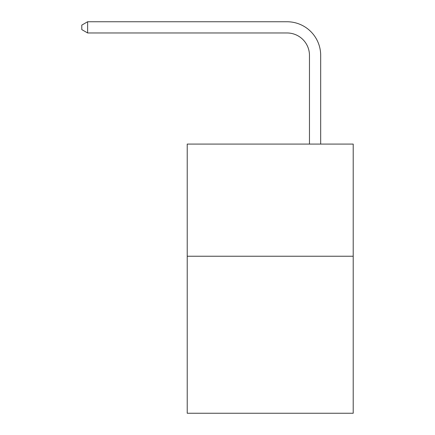 <?xml version="1.0" encoding="UTF-8"?>
<svg xmlns="http://www.w3.org/2000/svg" width="435" height="435" viewBox="0 0 435 435"><rect width="100%" height="100%" fill="white"/><g stroke="black" fill="none" stroke-linecap="round" stroke-linejoin="round"><path stroke-width="0.65" d="M353.204 256.237L353.204 413.25L187.219 413.25L187.219 144.083L353.204 144.083L353.204 256.237L187.219 256.237M309.464 144.083L309.464 55.397A22.43 22.43 0 0 0 287.035 32.968L87.631 32.968L81.796 29.602L81.796 25.116L87.631 21.75L287.035 21.75A33.647 33.647 0 0 1 320.682 55.397L320.682 144.083M309.464 55.397A22.43 22.43 0 0 0 287.035 32.968A22.43 22.43 0 0 1 309.464 55.397A22.43 22.43 0 0 0 287.035 32.968A22.43 22.43 0 0 1 309.464 55.397A22.43 22.43 0 0 0 287.035 32.968A22.43 22.43 0 0 1 309.464 55.397A22.43 22.43 0 0 0 287.035 32.968A22.43 22.43 0 0 1 309.464 55.397A22.43 22.43 0 0 0 287.035 32.968A22.43 22.43 0 0 1 309.464 55.397A22.43 22.43 0 0 0 287.035 32.968A22.43 22.43 0 0 1 309.464 55.397A22.43 22.43 0 0 0 287.035 32.968A22.43 22.43 0 0 1 309.464 55.397A22.43 22.43 0 0 0 287.035 32.968A22.43 22.43 0 0 1 309.464 55.397A22.43 22.43 0 0 0 287.035 32.968A22.43 22.43 0 0 1 309.464 55.397A22.43 22.43 0 0 0 287.035 32.968A22.43 22.43 0 0 1 309.464 55.397A22.43 22.43 0 0 0 287.035 32.968A22.43 22.43 0 0 1 309.464 55.397A22.43 22.43 0 0 0 287.035 32.968A22.43 22.43 0 0 1 309.464 55.397A22.43 22.43 0 0 0 287.035 32.968A22.43 22.43 0 0 1 309.464 55.397M87.631 21.75L287.035 21.75L87.631 21.75L287.035 21.75L87.631 21.75L287.035 21.75L87.631 21.75L287.035 21.75L87.631 21.75L287.035 21.75L87.631 21.75L287.035 21.75L87.631 21.75L287.035 21.75L87.631 21.75L287.035 21.75L87.631 21.75L287.035 21.75L87.631 21.75L287.035 21.75L87.631 21.75L287.035 21.75L87.631 21.75L287.035 21.75L87.631 21.75L287.035 21.75L87.631 21.75L87.631 32.968"/></g></svg>

